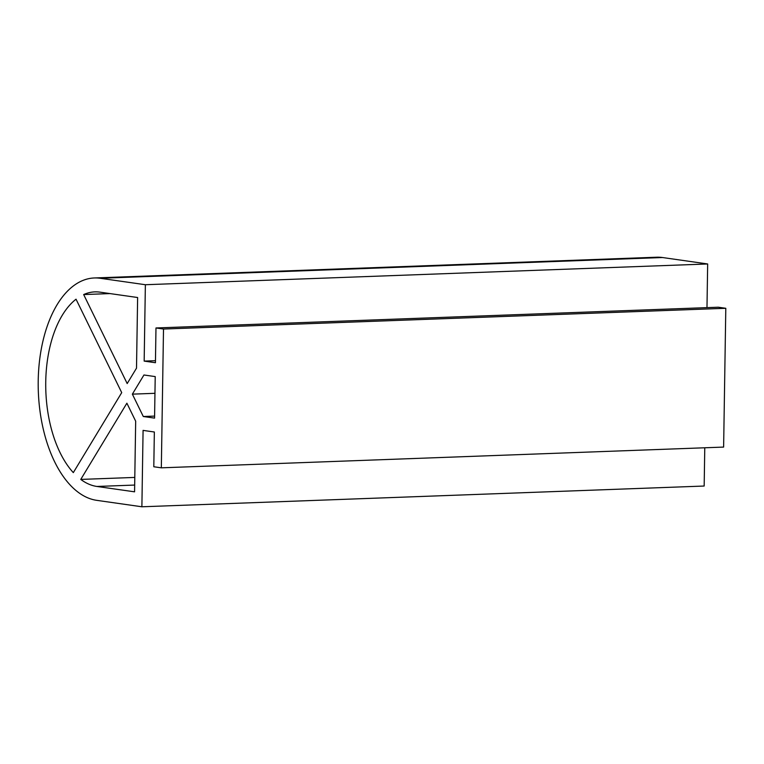 <?xml version="1.0" encoding="UTF-8"?>
<svg xmlns="http://www.w3.org/2000/svg" width="764" height="764" viewBox="0 0 764 764"><rect width="100%" height="100%" fill="white"/><g stroke="black" fill="none" stroke-linecap="round" stroke-linejoin="round"><path stroke-width="1.15" d="M83.668 294.56L127.187 383.566L136.508 368.162L137.625 297.521L99.979 292.154A97.486 52.64 -92.1 0 0 94.851 291.877A97.486 52.64 -92.1 0 0 83.668 294.56L110.026 293.586M121.715 392.629L76.037 299.202A97.486 52.64 -92.1 0 0 45.744 381.78A97.486 52.64 -92.1 0 0 73.315 472.62L121.715 392.629M154.595 416.093L143.298 416.514L154.567 418.118L155.216 376.595L143.947 374.99L132.363 394.148L154.949 393.307M132.363 394.148L143.298 416.514M134.569 491.825L135.677 421.193L126.881 403.201L80.764 479.42A97.486 52.64 -92.1 0 0 96.923 486.458L134.569 491.825M134.798 477.424L80.764 479.42M706.977 307.634L707.665 263.972L145.37 284.724L144.167 361.105L155.464 360.694M144.167 361.105L155.436 362.719L155.98 327.966L718.275 307.214L725.8 308.293L163.506 329.036L161.328 467.826L153.803 466.756L154.347 432.004L143.078 430.39L141.884 506.78L704.169 486.038L704.771 447.78M155.98 327.966L163.506 329.036M725.8 308.293L723.623 447.083L161.328 467.826M141.884 506.78L96.703 500.334A111.42 60.165 87.9 0 1 38.2 386.116A111.42 60.165 87.9 0 1 94.344 277.962A111.42 60.165 87.9 0 1 100.189 278.277L145.37 284.724M707.665 263.972L662.484 257.525A111.42 60.165 -92.1 0 0 656.629 257.22L94.344 277.962M96.923 486.458L134.674 485.064M100.189 278.277L662.484 257.525"/></g></svg>
